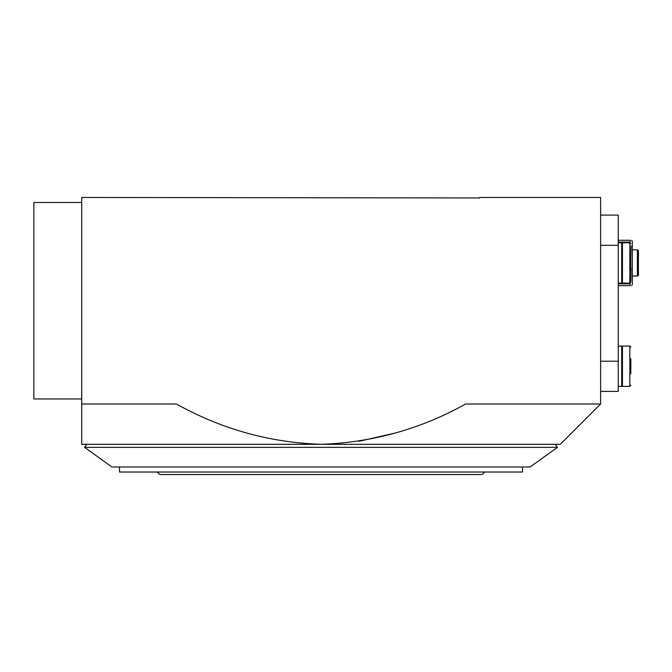<?xml version="1.0" encoding="UTF-8"?>
<svg xmlns="http://www.w3.org/2000/svg" width="672" height="672" viewBox="0 0 672 672"><rect width="100%" height="100%" fill="white"/><g stroke="black" fill="none" stroke-linecap="round" stroke-linejoin="round"><path stroke-width="1.01" d="M33.852 305.768L33.852 356.152M33.852 210.05L33.852 260.434M618.248 242.105L630.185 242.105L630.185 240.282C632.092 240.282 632.092 240.282 630.185 240.282L618.248 240.282M618.248 285.617L630.185 285.617C632.092 285.617 632.092 285.617 630.185 285.617L630.185 283.794L618.248 283.794M631.63 240.282L632.352 241.542L632.352 284.365L631.63 285.617M630.84 281.224L631.092 268.582M630.84 258.552L631.092 245.91M600.617 404.015L600.617 197.459L479.707 197.459L479.707 197.963L81.715 197.459L81.715 404.015L176.4 404.015C221.508 429.139 269.707 442.571 321.014 444.318C372.439 442.52 420.647 429.089 465.629 404.015L600.617 404.015L560.314 444.318L81.715 444.318L81.715 404.015M395.573 432.97L358.865 441.336M600.617 391.415L618.248 391.415L618.248 215.09L600.617 215.09M81.715 398.975L33.852 398.975L33.852 202.499L81.715 202.499M632.352 249.85L637.392 249.85L637.392 276.049L632.352 276.049M637.392 249.85L638.4 250.555L638.4 275.344L637.392 276.049M157.282 472.021L159.802 474.541L482.227 474.541L484.747 472.021M119.498 466.99L119.498 472.021L522.53 472.021L522.53 466.99M321.014 466.99L530.082 466.99L557.466 447.35L84.554 447.35L111.938 466.99L321.014 466.99M630.84 373.783L630.84 358.672M630.84 385.375L629.832 386.383L622.448 386.383L622.448 346.08L629.832 346.08L630.84 347.08M622.448 384.367L621.692 384.367M618.248 386.383L621.692 386.383L621.692 346.08L618.248 346.08M630.84 270.505L630.84 255.394M630.84 282.097L629.832 283.105L622.448 283.105L622.448 242.802L629.832 242.802L630.84 243.81M622.448 281.089L621.692 281.089M618.248 283.105L621.692 283.105L621.692 242.802L618.248 242.802M618.248 245.314L600.617 245.314M618.248 361.192L600.617 361.192M629.832 386.383L629.832 346.08M629.832 283.105L629.832 242.802M86.73 444.318L84.554 447.35M555.29 444.318L557.466 447.35M622.448 348.088L621.692 348.088M622.448 244.818L621.692 244.818"/></g></svg>
